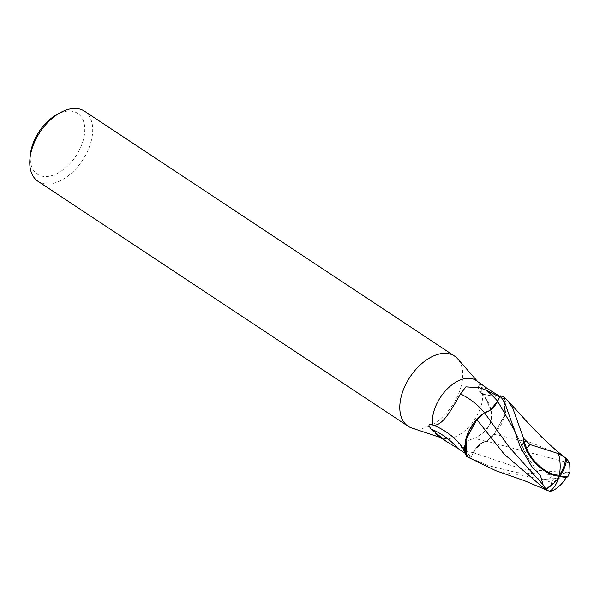 <?xml version="1.0" encoding="UTF-8"?>
<svg xmlns="http://www.w3.org/2000/svg" width="600" height="600" viewBox="0 0 600 600"><rect width="100%" height="100%" fill="white"/><g stroke="black" fill="none" stroke-linecap="round" stroke-linejoin="round"><path stroke-width="0.45" stroke-dasharray="3 2.25" d="M438.952 436.567A33.652 20.393 123.5 0 0 441.952 438.015A33.652 20.393 123.5 0 0 449.482 438.51A33.652 20.393 123.5 0 0 482.528 392.19L492.075 412.47L490.305 423.592L483.533 432.72L476.34 437.475L466.005 441.293L463.553 447.817L464.827 450.63L471.18 456.855L473.22 452.662C476.692 446.092 481.118 442.305 486.48 441.308L491.805 436.942A30.082 18.225 123.5 0 0 505.185 414.007L505.252 399.847L504.3 397.507A34.987 21.203 123.5 0 0 500.235 395.903A34.987 21.203 123.5 0 1 504.3 397.507L504.915 415.125L494.033 434.317L504.908 415.147L504.232 397.395M38.017 181.32A42.068 25.492 123.5 0 0 51.188 183.75A42.068 25.492 123.5 0 0 87.615 151.11A42.068 25.492 123.5 0 0 84.457 111.157M411.795 428.018A42.068 25.492 123.5 0 0 421.215 428.632A42.068 25.492 123.5 0 0 456.165 399.022A42.068 25.492 123.5 0 0 457.62 358.778M30.443 154.185A36.457 22.095 123.5 0 0 48.802 176.288A36.457 22.095 123.5 0 0 83.37 139.755A36.457 22.095 123.5 0 0 66.225 111.262A36.457 22.095 123.5 0 0 56.512 114.788M465.683 439.935A30.082 18.225 123.5 0 0 465.705 453.36A30.082 18.225 123.5 0 0 466.095 454.485A33.652 20.393 123.5 0 0 466.86 455.033A33.652 20.393 123.5 0 0 471.18 456.855L470.632 458.04A34.987 21.203 123.5 0 1 466.575 456.428A34.987 21.203 123.5 0 0 470.632 458.04L473.243 452.678L481.058 443.498L486.54 441.322L494.175 434.123L486.48 441.308M493.935 406.92L489.9 410.498M484.38 412.635A38.152 19.867 35.2 0 1 484.44 412.702A15.075 9.135 123.5 0 0 497.685 401.287L499.688 397.088A33.652 20.393 123.5 0 1 504.007 398.903L499.972 396.442M471.18 456.855L473.183 452.647A15.075 9.135 123.5 0 1 486.428 441.232A30.082 18.225 123.5 0 0 491.805 436.942L493.98 434.31L505.185 414.007A30.082 18.225 123.5 0 0 504.772 399.45A33.652 20.393 123.5 0 0 504.007 398.903M504.772 399.45L503.37 398.482M482.76 384.84L479.91 384.375A33.652 20.393 123.5 0 0 478.612 382.627A33.652 20.393 123.5 0 0 476.1 380.438M488.01 388.995A38.017 4.343 -177.3 0 1 478.935 385.395A38.017 4.343 -177.3 0 1 479.01 385.312A38.017 4.343 -177.3 0 1 479.46 384.967L479.91 384.375L479.46 384.967L482.528 392.19M457.088 441.022L466.425 454.635A36.203 18.855 35.2 0 0 463.897 449.707M466.5 454.567L465.435 453.502M484.44 412.702A30.082 18.225 123.5 0 0 479.062 417M500.895 396.96A36.203 4.133 -177.3 0 1 480.87 393A36.203 4.133 -177.3 0 1 480.69 392.865A36.203 4.133 -177.3 0 1 481.748 391.185M486.428 441.232A38.152 4.357 -177.3 0 1 476.34 437.475M493.98 434.31L531.923 442.89L561.938 455.423L564.81 457.418M476.925 419.678L471.675 426.45M469.695 429.81L467.873 433.575M464.97 443.79L464.752 445.897M464.745 449.19L464.955 451.245M464.978 451.357L465.705 454.365M488.265 411.457L484.478 412.665M569.685 463.072L486.54 441.33L481.058 443.498L473.243 452.678L470.603 458.1L488.13 465.555L516.81 472.62L552.862 474.645L567.93 472.755L570 471.48M566.31 477.308A30.36 1.432 -2.9 0 1 549.322 479.04L544.688 479.355A35.055 21.247 -56.5 0 1 544.268 479.775L496.125 470.827M552.518 490.822L551.19 482.415A33.33 20.197 123.5 0 0 554.588 478.56A28.995 1.365 177.1 0 0 566.543 476.88M559.793 476.31A28.995 1.365 177.1 0 0 559.028 476.303A28.995 1.365 177.1 0 0 558.952 476.303A32.7 20.145 129.4 0 1 545.385 488.812L546.12 489.225M559.852 476.22L558.952 476.303M544.688 479.355L554.588 478.56M551.19 482.415L544.26 479.775M546.21 489.27L541.688 486.375M466.635 456.548A35.055 21.247 123.5 0 0 470.603 458.1M473.183 452.647A52.68 6.015 -177.3 0 1 464.827 450.63M567.93 472.755L521.85 469.013L473.213 452.662M549.322 479.04A35.055 21.247 123.5 0 0 552.862 474.645M558.615 477.84A33.84 22.883 -102.2 0 0 559.028 476.303M531.54 466.29L514.987 431.22M478.612 382.627L477.487 381.353M436.59 426.577L431.145 424.447M465.705 453.36L465.037 451.763M441.952 438.015L440.34 437.482M480.87 393C478.312 391.778 477.668 389.243 478.935 385.395M483.533 432.72C488.115 428.737 490.793 423.645 491.558 417.442L491.265 410.94C489.495 403.26 485.97 397.237 480.69 392.865M479.01 385.312L479.737 384.495M466.86 455.033L466.222 454.612M561.938 455.423L564.36 457.028M513.743 427.147L516.645 435.09M540.51 475.748L530.498 461.513L526.793 455.257L516.645 435.097"/><path stroke-width="0.9" d="M477.487 381.353L457.62 358.778A42.068 25.492 123.5 0 0 454.485 356.04L84.457 111.157A42.068 25.492 123.5 0 0 71.287 108.727A42.068 25.492 123.5 0 0 60.082 112.792A42.068 25.492 123.5 0 0 30 158.25A42.068 25.492 123.5 0 0 38.017 181.32L408.045 426.202A42.068 25.492 123.5 0 0 411.795 428.018L440.34 437.482M454.485 356.04A42.068 25.492 123.5 0 0 441.315 353.61A42.068 25.492 123.5 0 0 404.888 386.25A42.068 25.492 123.5 0 0 408.045 426.202M484.478 412.665L489.9 410.498L497.662 401.287L500.235 395.903L494.482 406.275M514.987 431.22L497.655 401.272C494.175 407.842 489.757 411.63 484.388 412.635A38.152 19.867 35.2 0 0 460.515 393.952L465.877 386.85L479.64 387.803L486.173 390.158L499.688 397.088M499.972 396.442L488.01 388.995L476.1 380.438A33.652 20.393 123.5 0 0 465.57 378.487A33.652 20.393 123.5 0 0 432.525 424.808C442.043 427.86 452.168 408.18 460.515 393.952M465.037 451.763L463.897 449.707A36.203 18.855 35.2 0 0 457.088 441.022A36.203 18.855 35.2 0 0 436.59 426.577A36.203 18.855 35.2 0 0 431.332 424.515L432.525 424.808M465.435 453.502L457.71 448.298A38.017 19.8 35.2 0 0 431.062 429.03C428.197 425.213 428.295 423.705 431.332 424.515L431.145 424.447M543.075 484.77L546.075 489.263A33.945 20.91 -50.6 0 0 559.852 476.22A30.36 1.432 -2.9 0 1 567.795 476.82A35.055 35.055 0 0 0 570 471.48L569.685 463.072L566.648 458.55A33.945 31.2 135.3 0 1 559.852 476.22A30.36 16.965 -132.3 0 1 523.875 442.62L523.17 438.765A35.055 21.247 -56.5 0 1 523.59 438.345L512.812 408.285L507.668 400.493L504.232 397.395A35.055 21.247 123.5 0 0 500.265 395.835L504.885 403.035L520.335 447.015L531.54 466.29L540.518 475.748L543.075 484.77L509.655 447.728L484.418 412.673L476.783 419.873L484.388 412.635L479.062 417A30.082 18.225 123.5 0 0 465.683 439.935L465.615 454.095L466.575 456.428L466.005 438.84L476.895 419.632L465.683 439.935M457.71 448.298L445.612 440.97L431.062 429.03M435.143 432.63A33.652 20.393 123.5 0 0 438.952 436.567L445.612 440.97M479.062 417L476.895 419.632M471.675 426.45L469.695 429.81M467.873 433.575L464.97 443.79M464.752 445.897L464.7 448.185M464.707 448.478L464.745 449.19M465.705 454.365L466.635 456.548L496.065 470.805L524.415 480.683L548.145 490.717L549.862 491.272L552.518 490.822A33.84 33.84 0 0 0 566.543 476.88A28.995 1.365 177.1 0 0 559.793 476.31M489.9 410.498L488.265 411.457M60.082 112.792L56.512 114.788A36.457 22.095 123.5 0 0 30.443 154.185L30 158.25M558.487 453.645L530.025 444.548A33.33 20.197 123.5 0 0 526.62 448.403A28.995 16.207 47.7 0 0 559.283 475.207A28.995 16.207 47.7 0 0 559.35 475.207A32.7 30.053 -44.7 0 0 565.635 457.875L558.487 453.645A33.84 22.883 77.8 0 1 559.283 475.207M559.852 476.22L559.35 475.207M566.648 458.55L565.635 457.875M567.795 476.82A30.36 1.432 -2.9 0 1 566.31 477.308M546.12 489.225L548.145 490.717M546.075 489.263L541.688 486.375L504.173 454.132L476.925 419.678M523.17 438.765L526.62 448.403M530.025 444.548L523.59 438.345M497.662 401.287L500.265 395.835M497.662 401.257A52.68 27.428 35.2 0 0 486.173 390.158M549.862 491.272A33.84 22.883 -102.2 0 0 558.615 477.84M523.875 442.62A35.055 21.247 123.5 0 0 520.335 447.015M507.668 400.493L528.773 423.713L541.995 437.31C553.058 447.915 557.452 451.507 564.007 456.743M564.36 457.028L565.71 457.928"/></g></svg>
